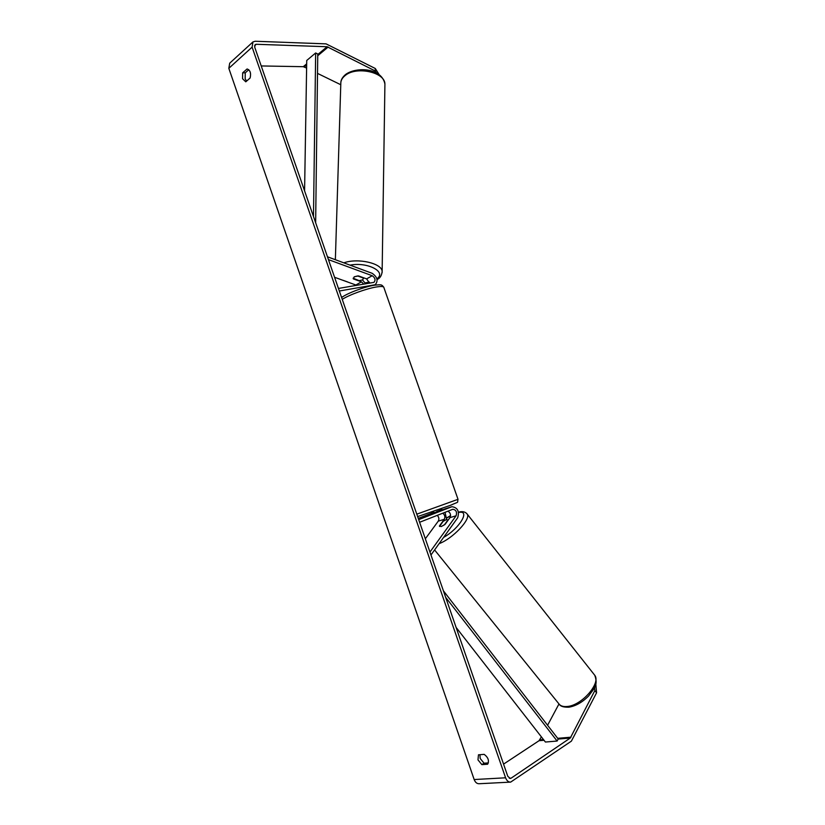 <?xml version="1.0" encoding="UTF-8"?>
<svg xmlns="http://www.w3.org/2000/svg" width="825" height="825" viewBox="0 0 825 825"><rect width="100%" height="100%" fill="white"/><g stroke="black" fill="none" stroke-linecap="round" stroke-linejoin="round"><path stroke-width="1.24" d="M442.788 513.191C444.881 514.944 445.376 516.986 444.273 519.337L439.395 526.02L441.231 526.577L445.108 524.329L449.976 517.615C451.11 514.852 450.429 512.707 447.913 511.191M430.959 554.998L457.679 517.791C459.535 511.263 457.617 507.561 451.945 506.694L418.688 519.626M445.015 512.325L446.665 519.513M429.949 552.069L456.101 515.769C457.194 511.964 456.081 509.798 452.77 509.293L419.605 522.277M425.339 538.787L438.271 521.142C439.323 519.121 438.983 517.192 437.26 515.357M433.981 512.294L418.254 518.389M446.077 508.53L431.887 513.583M448.222 520.039L446.284 519.616L443.108 521.4L439.56 526.463M444.458 524.834L441.231 526.577M448.037 519.812L444.427 524.783M376.623 73.136L375.262 70.981L327.092 46.736L256.255 44.282L255.142 44.612L254.719 47.221L507.787 776.315L510.314 778.47L511.118 778.171L570.292 738.024L594.835 690.587L594.577 687.38M248.779 69.712L245.252 72.837L245.159 78.788L246.593 81.108M488.379 762.908L484.058 763.218L480.181 758.474L479.933 754.7M481.862 764.631L477.984 759.887L478.469 754.813L484.192 754.37C488.225 757.443 489.369 760.732 487.616 764.239L481.862 764.631L484.058 763.218M242.581 78.767L245.778 81.819L250.109 78.024C251.243 73.208 250.243 70.187 247.098 68.97L242.663 72.806L242.581 78.767M375.262 70.981L375.282 68.485L326.081 43.869L255.203 41.25L252.955 41.92L252.11 47.138L505.591 777.8C506.746 780.739 508.437 782.172 510.654 782.11L571.385 741.149L596.568 692.814L594.835 690.587M252.955 41.92L229.711 63.185L228.824 68.32L474.169 779.542C475.282 782.399 476.943 783.802 479.16 783.729L510.654 782.11M306.611 68.073L303.28 66.691L261.216 65.948M503.549 764.136L539.055 740.706L541.386 736.869M547.583 725.268L558.968 703.972M595.815 683.904L596.568 692.814M340.766 84.727L317.522 73.394M375.282 68.485L379.273 74.817M245.252 72.837L242.663 72.806M363.856 284.161L361.453 281.83L353.337 278.902L354.214 276.808L358.504 275.921L366.63 278.881L369.528 283.202M327.453 256.792L372.219 273.333C377.417 277.035 378.417 280.84 375.21 284.738L339.333 291.008M365.764 283.841L362.484 279.953M328.433 259.617L372.199 275.715C375.231 277.87 375.818 280.088 373.952 282.367L338.436 288.441M334.558 277.272L356.802 285.347M342.643 296.835L341.426 297.052M436.858 512.047L436.683 511.541L441.901 509.51L442.087 510.046M431.887 513.604L431.403 512.191M441.581 508.623L441.901 509.51M363.732 277.829L362.649 279.861L359.195 280.665L353.131 278.2M354.214 276.808L357.699 275.932M363.722 278.18L357.689 275.983M313.479 216.532L315.655 52.965L306.735 60.473L304.58 190.884M315.655 52.965L317.759 53.986L315.645 222.771M456.091 627.402L545.408 742.036L557.123 741.046L445.665 597.341M557.123 741.046L558.226 739.004L443.386 590.803M444.273 519.337L438.271 521.142M451.749 506.767L445.644 508.664M456.101 515.769L449.976 517.615M594.021 674.334L594.763 675.283C601.074 683.152 581.914 705.282 567.497 706.468C563.248 706.953 560.309 705.983 558.659 703.55L434.589 549.945M446.882 518.028L450.584 515.749M439.096 543.665C452.708 538.653 471.157 519.08 467.198 514.088L466.713 513.459M458.566 512.531C470.766 509.52 459.772 528.351 443.582 537.426M252.11 47.138L228.824 68.32M505.591 777.8L474.169 779.542M571.003 737.179L557.71 738.323M543.479 739.561L539.777 739.881M570.292 738.024L558.195 739.066M544.036 740.283L539.055 740.706M511.118 778.171L509.293 778.274M256.255 44.282L254.523 45.86M327.092 46.736L317.759 54.553M306.683 63.834L303.28 66.691M328.164 47.035L317.738 55.749M306.663 65.02L304.343 66.969M361.453 281.83L355.998 284.934M372.199 275.715L366.63 278.881M416.79 514.171L458.019 499.311L383.759 287.172C383.058 286.337 380.542 286.285 376.2 287.007C366.331 288.616 348.8 294.999 342.241 299.382M384.893 85.573L384.914 84.067C385.069 72.229 356.4 65.887 345.19 75.508C342.097 77.962 340.632 80.757 340.797 83.882L335.363 259.71M343.839 262.845C357.875 257.72 382.13 263.34 382.14 271.497L382.119 272.662M376.901 278.809C386.956 271.92 367.568 261.69 350.037 265.134M365.279 282.872L369.373 282.119M445.83 508.602L451.945 506.694M559.443 704.509C560.701 706.447 563.887 707.345 568.982 707.18C575.922 705.973 582.502 702.199 588.699 695.877C593.66 688.71 598.548 685.637 594.763 675.283L467.198 514.088C465.331 511.737 462.423 511.098 458.483 512.15M446.882 517.842L450.594 515.543M374.354 285.213L375.21 284.738M383.759 287.172C381.49 284.481 381.655 284.439 374.055 285.264C364.052 286.873 346.572 293.525 341.612 297.577M458.019 499.311C456.906 503.642 460.113 500.93 450.563 505.282L417.636 516.594M377.077 279.541C380.036 278.262 381.717 275.581 382.14 271.497L384.914 84.067C381.944 67.928 356.627 66.485 345.727 74.374M343.138 280.335L347.366 281.841M365.434 283.14L369.456 282.449M340.838 82.335C341.034 79.623 342.633 77.003 345.634 74.446"/></g></svg>
